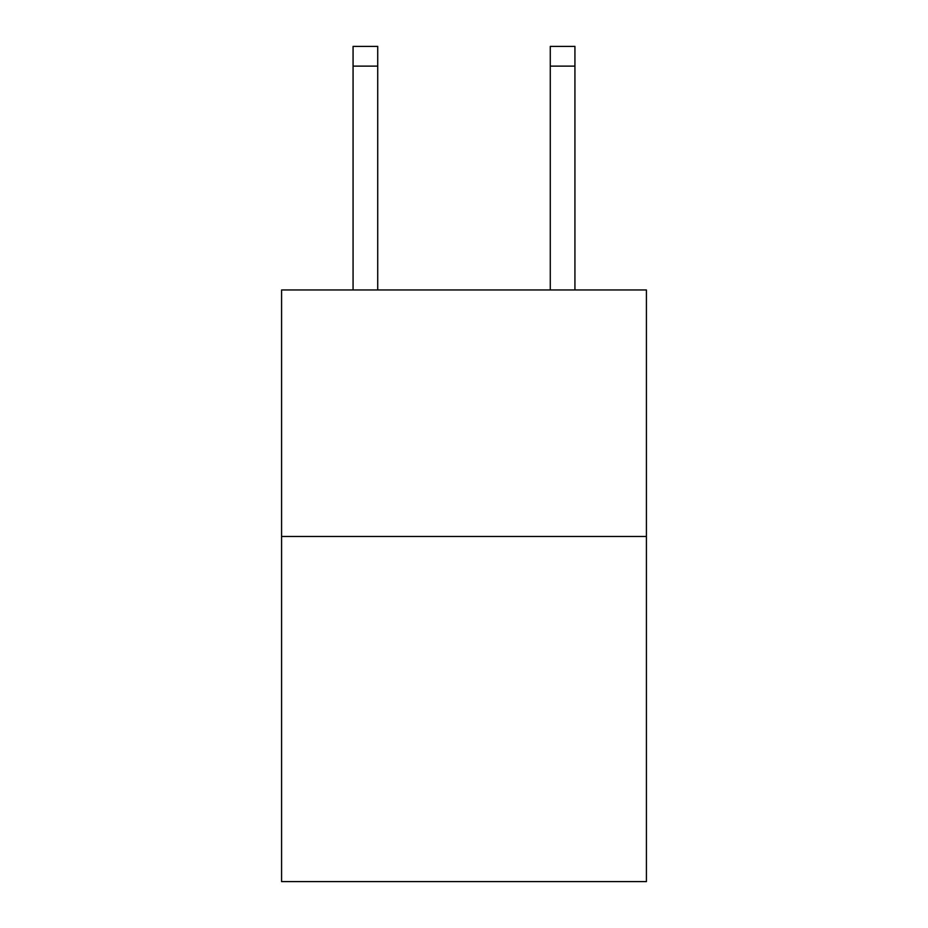<?xml version="1.0" encoding="UTF-8"?>
<svg xmlns="http://www.w3.org/2000/svg" width="928" height="928" viewBox="0 0 928 928"><rect width="100%" height="100%" fill="white"/><g stroke="black" fill="none" stroke-linecap="round" stroke-linejoin="round"><path stroke-width="1.39" d="M646.422 536.477L646.422 881.6L281.578 881.6L281.578 289.954L646.422 289.954L646.422 536.477L281.578 536.477M377.719 289.954L377.719 66.12L353.069 66.12L353.069 46.4L377.719 46.4L377.719 66.12M353.069 289.954L353.069 66.12M574.931 289.954L574.931 46.4L550.281 46.4L550.281 289.954M377.719 46.4L353.069 46.4M550.281 66.12L574.931 66.12"/></g></svg>
